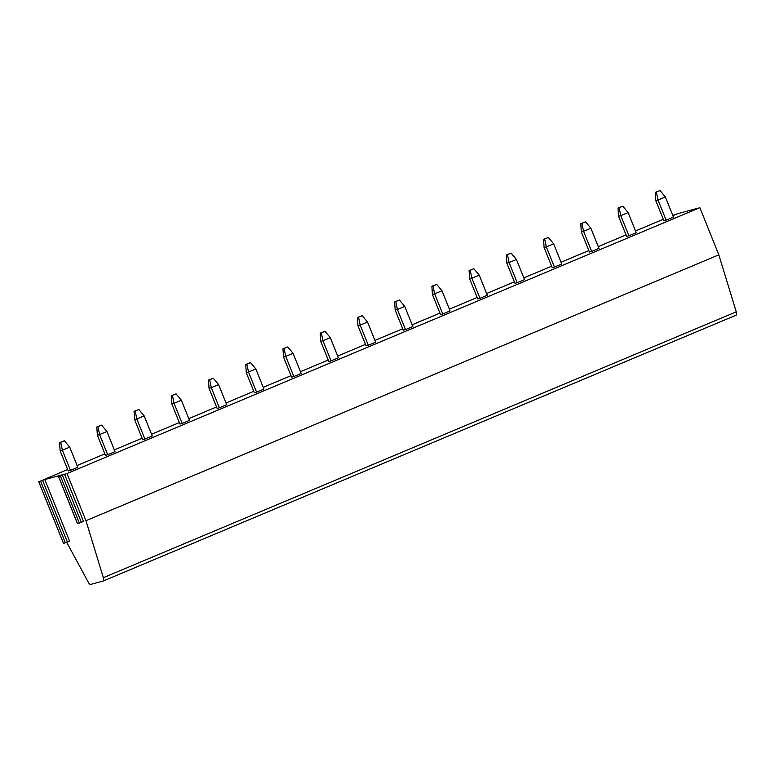 <?xml version="1.0" encoding="UTF-8"?>
<svg xmlns="http://www.w3.org/2000/svg" width="775" height="775" viewBox="0 0 775 775"><rect width="100%" height="100%" fill="white"/><g stroke="black" fill="none" stroke-linecap="round" stroke-linejoin="round"><path stroke-width="1.16" d="M672.748 215.324L676.41 214.297M672.884 215.673L677.728 213.687L696.047 208.708L691.232 210.693L699.873 207.671L718.832 254.849L736.25 311.841A4.224 1.443 67.2 0 1 736.143 315.154A4.224 1.443 67.2 0 1 736.085 315.173L103.327 580.979M699.873 207.671L66.989 473.525L85.957 520.693L103.366 577.685A4.224 1.443 67.2 0 1 103.269 581.008A4.224 1.443 67.2 0 1 103.201 581.027L90.636 584.437A4.224 1.443 67.2 0 1 88.185 582.025L66.718 542.345M67.638 469.505L38.75 481.837L44.814 479.541L63.201 474.552L58.561 476.47L66.989 473.525M663.293 219.296L635.519 230.96M626.064 234.932L598.29 246.605M588.835 250.567L561.061 262.241M551.606 266.213L523.832 277.876M514.377 281.848L486.603 293.512M477.148 297.484L449.374 309.157M439.919 313.129L412.145 324.793M402.69 328.765L374.916 340.428M365.471 344.4L337.687 356.064M328.242 360.036L300.458 371.709M291.012 375.681L263.238 387.345M253.783 391.317L226.009 402.981M216.554 406.952L188.78 418.626M179.325 422.588L151.551 434.262M142.096 438.233L114.322 449.897M104.867 453.869L77.093 465.533M676.313 214.065L672.797 215.45M60.13 450.827L68.229 470.968L70.467 470.357L77.791 467.277L69.702 447.136L64.373 440.772L59.588 442.622L60.13 450.827L62.368 450.217L70.467 470.357M97.359 435.192L105.458 455.332L107.696 454.722L115.02 451.641L106.921 431.501L101.602 425.136L96.817 426.977L97.359 435.192L99.597 434.581L107.696 454.722M134.588 419.546L142.687 439.687L144.925 439.086L152.249 436.005L144.15 415.865L138.832 409.5L134.046 411.341L134.588 419.546L136.826 418.946L144.925 439.086M171.818 403.911L179.907 424.051L182.154 423.441L189.478 420.37L181.379 400.229L176.061 393.855L171.275 395.705L171.818 403.911L174.055 403.3L182.154 423.441M209.047 388.275L217.136 408.415L219.373 407.805L226.707 404.724L218.608 384.584L213.29 378.219L208.504 380.06L209.047 388.275L211.284 387.665L219.373 407.805M246.276 372.639L254.365 392.77L256.603 392.169L263.936 389.089L255.837 368.948L250.519 362.584L245.733 364.424L246.276 372.639L248.513 372.029L256.603 392.169M283.505 356.994L291.594 377.134L293.832 376.524L301.165 373.453L293.066 353.313L287.748 346.948L282.962 348.789L283.505 356.994L285.743 356.393L293.832 376.524M320.724 341.358L328.823 361.499L331.061 360.888L338.394 357.808L330.295 337.677L324.977 331.303L320.191 333.153L320.724 341.358L322.972 340.748L331.061 360.888M357.953 325.723L366.052 345.863L368.29 345.253L375.623 342.172L367.524 322.032L362.206 315.667L357.42 317.508L357.953 325.723L360.191 325.113L368.29 345.253M395.182 310.077L403.281 330.218L405.519 329.617L412.852 326.537L404.753 306.396L399.435 300.032L394.649 301.872L395.182 310.077L397.42 309.477L405.519 329.617M432.411 294.442L440.51 314.582L442.748 313.972L450.081 310.901L441.983 290.761L436.664 284.396L431.878 286.237L432.411 294.442L434.649 293.832L442.748 313.972M469.64 278.806L477.739 298.947L479.977 298.336L487.301 295.256L479.212 275.115L473.883 268.751L469.108 270.601L469.64 278.806L471.878 278.196L479.977 298.336M506.869 263.171L514.968 283.311L517.206 282.701L524.53 279.62L516.441 259.48L511.113 253.115L506.337 254.956L506.869 263.171L509.107 262.56L517.206 282.701M544.098 247.525L552.197 267.666L554.435 267.065L561.759 263.984L553.67 243.844L548.342 237.479L543.566 239.32L544.098 247.525L546.336 246.925L554.435 267.065M581.327 231.89L589.426 252.03L591.664 251.42L598.988 248.349L590.899 228.208L585.571 221.834L580.785 223.684L581.327 231.89L583.565 231.279L591.664 251.42M618.557 216.254L626.655 236.394L628.893 235.784L636.217 232.703L628.118 212.563L622.8 206.198L618.014 208.039L618.557 216.254L620.794 215.644L628.893 235.784M655.786 200.618L663.884 220.749L666.122 220.148L673.446 217.068L665.347 196.928L660.029 190.563L655.243 192.403L655.786 200.618L658.023 200.008L666.122 220.148M718.832 254.849L85.957 520.693M44.814 479.541L69.537 541.057L65.381 542.839L63.482 543.352L38.828 481.817M64.538 474.184L83.506 521.362L79.35 523.144L77.442 523.648L58.483 476.48M69.702 447.136L62.368 450.217L60.712 442.312L59.588 442.622M60.712 442.312L64.373 440.772M106.921 431.501L99.597 434.581L97.941 426.676L96.817 426.977M97.941 426.676L101.602 425.136M144.15 415.865L136.826 418.946L135.17 411.041L134.046 411.341M135.17 411.041L138.832 409.5M181.379 400.229L174.055 403.3L172.399 395.395L171.275 395.705M172.399 395.395L176.061 393.855M218.608 384.584L211.284 387.665L209.628 379.76L208.504 380.06M209.628 379.76L213.29 378.219M255.837 368.948L248.513 372.029L246.857 364.124L245.733 364.424M246.857 364.124L250.519 362.584M293.066 353.313L285.743 356.393L284.086 348.488L282.962 348.789M284.086 348.488L287.748 346.948M330.295 337.677L322.972 340.748L321.305 332.843L320.191 333.153M321.305 332.843L324.977 331.303M367.524 322.032L360.191 325.113L358.534 317.207L357.42 317.508M358.534 317.207L362.206 315.667M404.753 306.396L397.42 309.477L395.763 301.572L394.649 301.872M395.763 301.572L399.435 300.032M441.983 290.761L434.649 293.832L432.993 285.927L431.878 286.237M432.993 285.927L436.664 284.396M479.212 275.115L471.878 278.196L470.222 270.291L469.108 270.601M470.222 270.291L473.883 268.751M516.441 259.48L509.107 262.56L507.451 254.655L506.337 254.956M507.451 254.655L511.113 253.115M553.67 243.844L546.336 246.925L544.68 239.02L543.566 239.32M544.68 239.02L548.342 237.479M590.899 228.208L583.565 231.279L581.909 223.374L580.785 223.684M581.909 223.374L585.571 221.834M628.118 212.563L620.794 215.644L619.138 207.739L618.014 208.039M619.138 207.739L622.8 206.198M665.347 196.928L658.023 200.008L656.367 192.103L655.243 192.403M656.367 192.103L660.029 190.563M736.25 311.841L103.366 577.685M40.658 481.323L65.381 542.839M42.664 480.539L67.396 542.045M58.561 476.47L77.519 523.638M60.382 475.966L79.35 523.144M62.397 475.182L81.365 522.35M103.269 581.008L736.143 315.154M63.482 543.352L38.75 481.837"/></g></svg>
